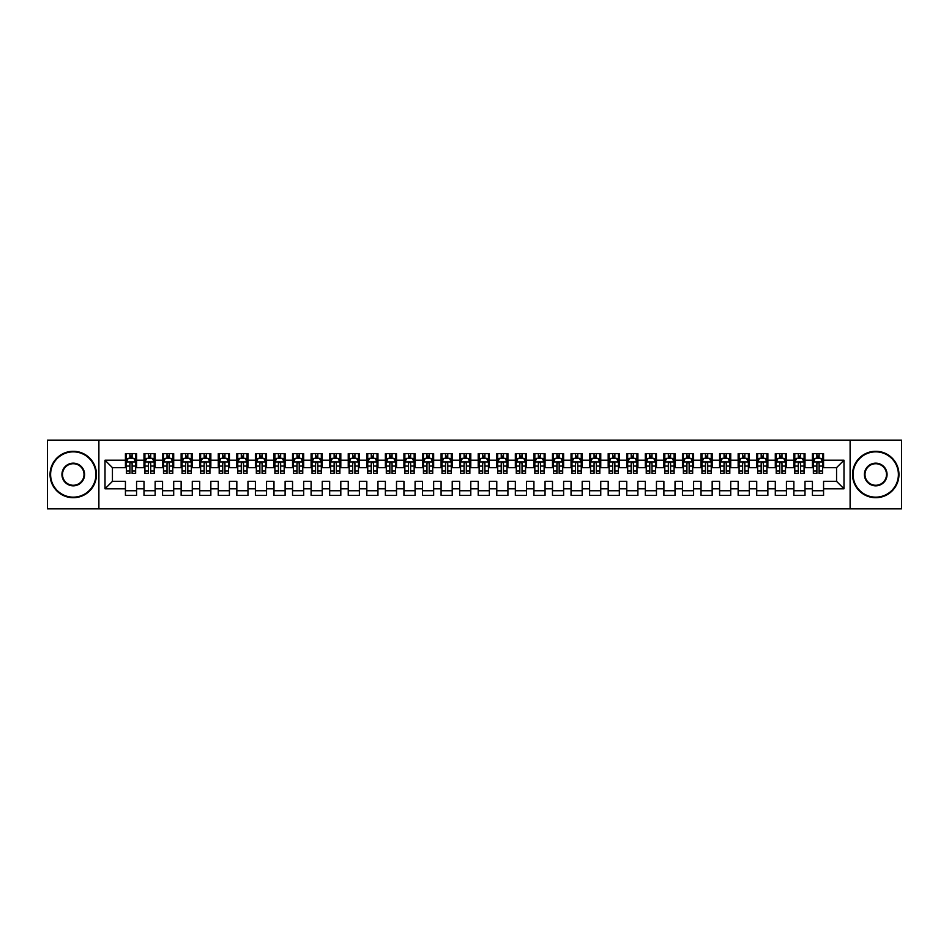 <?xml version="1.0" encoding="UTF-8"?>
<svg xmlns="http://www.w3.org/2000/svg" width="949" height="949" viewBox="0 0 949 949"><rect width="100%" height="100%" fill="white"/><g stroke="black" fill="none" stroke-linecap="round" stroke-linejoin="round"><path stroke-width="1.42" d="M850.114 508.854L901.55 508.854L901.55 440.146L850.114 440.146L850.114 508.854L98.886 508.854L98.886 440.146L47.45 440.146L47.45 508.854L98.886 508.854M850.114 440.146L98.886 440.146M105.007 488.794L105.007 460.206L125.434 460.206L125.434 467.632L112.433 467.632L112.433 481.368L105.007 488.794L125.434 488.794L125.434 495.39L136.573 495.39L136.573 488.794L143.999 488.794L143.999 495.39L155.138 495.39L155.138 488.794L162.564 488.794L162.564 495.39L173.703 495.39L173.703 488.794L181.14 488.794L181.14 495.39L192.279 495.39L192.279 488.794L199.705 488.794L199.705 495.39L210.844 495.39L210.844 488.794L218.27 488.794L218.27 495.39L229.409 495.39L229.409 488.794L236.835 488.794L236.835 495.39L247.974 495.39L247.974 488.794L255.4 488.794L255.4 495.39L266.55 495.39L266.55 488.794L273.976 488.794L273.976 495.39L285.115 495.39L285.115 488.794L292.541 488.794L292.541 495.39L303.68 495.39L303.68 488.794L311.106 488.794L311.106 495.39L322.245 495.39L322.245 488.794L329.671 488.794L329.671 495.39L340.81 495.39L340.81 488.794L348.247 488.794L348.247 495.39L359.386 495.39L359.386 488.794L366.812 488.794L366.812 495.39L377.951 495.39L377.951 488.794L385.377 488.794L385.377 495.39L396.516 495.39L396.516 488.794L403.942 488.794L403.942 495.39L415.081 495.39L415.081 488.794L422.507 488.794L422.507 495.39L433.657 495.39L433.657 488.794L441.083 488.794L441.083 495.39L452.222 495.39L452.222 488.794L459.648 488.794L459.648 495.39L470.787 495.39L470.787 488.794L478.213 488.794L478.213 495.39L489.352 495.39L489.352 488.794L496.778 488.794L496.778 495.39L507.917 495.39L507.917 488.794L515.343 488.794L515.343 495.39L526.493 495.39L526.493 488.794L533.919 488.794L533.919 495.39L545.058 495.39L545.058 488.794L552.484 488.794L552.484 495.39L563.623 495.39L563.623 488.794L571.049 488.794L571.049 495.39L582.188 495.39L582.188 488.794L589.614 488.794L589.614 495.39L600.753 495.39L600.753 488.794L608.19 488.794L608.19 495.39L619.329 495.39L619.329 488.794L626.755 488.794L626.755 495.39L637.894 495.39L637.894 488.794L645.32 488.794L645.32 495.39L656.459 495.39L656.459 488.794L663.885 488.794L663.885 495.39L675.024 495.39L675.024 488.794L682.45 488.794L682.45 495.39L693.6 495.39L693.6 488.794L701.026 488.794L701.026 495.39L712.165 495.39L712.165 488.794L719.591 488.794L719.591 495.39L730.73 495.39L730.73 488.794L738.156 488.794L738.156 495.39L749.295 495.39L749.295 488.794L756.721 488.794L756.721 495.39L767.86 495.39L767.86 488.794L775.297 488.794L775.297 495.39L786.436 495.39L786.436 488.794L793.862 488.794L793.862 495.39L805.001 495.39L805.001 488.794L812.427 488.794L812.427 495.39L823.566 495.39L823.566 481.368L836.567 481.368L836.567 467.632L823.566 467.632L823.566 460.206L843.993 460.206L843.993 488.794L823.566 488.794M823.566 460.206L823.566 453.61L812.427 453.61L812.427 460.206L805.001 460.206L805.001 453.61L793.862 453.61L793.862 460.206L786.436 460.206L786.436 453.61L775.297 453.61L775.297 460.206L767.86 460.206L767.86 453.61L756.721 453.61L756.721 460.206L749.295 460.206L749.295 453.61L738.156 453.61L738.156 460.206L730.73 460.206L730.73 453.61L719.591 453.61L719.591 460.206L712.165 460.206L712.165 453.61L701.026 453.61L701.026 460.206L693.6 460.206L693.6 453.61L682.45 453.61L682.45 460.206L675.024 460.206L675.024 453.61L663.885 453.61L663.885 460.206L656.459 460.206L656.459 453.61L645.32 453.61L645.32 460.206L637.894 460.206L637.894 453.61L626.755 453.61L626.755 460.206L619.329 460.206L619.329 453.61L608.19 453.61L608.19 460.206L600.753 460.206L600.753 453.61L589.614 453.61L589.614 460.206L582.188 460.206L582.188 453.61L571.049 453.61L571.049 460.206L563.623 460.206L563.623 453.61L552.484 453.61L552.484 460.206L545.058 460.206L545.058 453.61L533.919 453.61L533.919 460.206L526.493 460.206L526.493 453.61L515.343 453.61L515.343 460.206L507.917 460.206L507.917 453.61L496.778 453.61L496.778 460.206L489.352 460.206L489.352 453.61L478.213 453.61L478.213 460.206L470.787 460.206L470.787 453.61L459.648 453.61L459.648 460.206L452.222 460.206L452.222 453.61L441.083 453.61L441.083 460.206L433.657 460.206L433.657 453.61L422.507 453.61L422.507 460.206L415.081 460.206L415.081 453.61L403.942 453.61L403.942 460.206L396.516 460.206L396.516 453.61L385.377 453.61L385.377 460.206L377.951 460.206L377.951 453.61L366.812 453.61L366.812 460.206L359.386 460.206L359.386 453.61L348.247 453.61L348.247 460.206L340.81 460.206L340.81 453.61L329.671 453.61L329.671 460.206L322.245 460.206L322.245 453.61L311.106 453.61L311.106 460.206L303.68 460.206L303.68 453.61L292.541 453.61L292.541 460.206L285.115 460.206L285.115 453.61L273.976 453.61L273.976 460.206L266.55 460.206L266.55 453.61L255.4 453.61L255.4 460.206L247.974 460.206L247.974 453.61L236.835 453.61L236.835 460.206L229.409 460.206L229.409 453.61L218.27 453.61L218.27 460.206L210.844 460.206L210.844 453.61L199.705 453.61L199.705 460.206L192.279 460.206L192.279 453.61L181.14 453.61L181.14 460.206L173.703 460.206L173.703 453.61L162.564 453.61L162.564 460.206L155.138 460.206L155.138 453.61L143.999 453.61L143.999 460.206L136.573 460.206L136.573 453.61L125.434 453.61L125.434 460.206M805.001 488.794L805.001 481.368L812.427 481.368L812.427 488.794M843.993 460.206L836.567 467.632M786.436 488.794L786.436 481.368L793.862 481.368L793.862 488.794M812.427 460.206L812.427 467.632L805.001 467.632L805.001 460.206M767.86 488.794L767.86 481.368L775.297 481.368L775.297 488.794M793.862 460.206L793.862 467.632L786.436 467.632L786.436 460.206M749.295 488.794L749.295 481.368L756.721 481.368L756.721 488.794M775.297 460.206L775.297 467.632L767.86 467.632L767.86 460.206M730.73 488.794L730.73 481.368L738.156 481.368L738.156 488.794M756.721 460.206L756.721 467.632L749.295 467.632L749.295 460.206M712.165 488.794L712.165 481.368L719.591 481.368L719.591 488.794M738.156 460.206L738.156 467.632L730.73 467.632L730.73 460.206M693.6 488.794L693.6 481.368L701.026 481.368L701.026 488.794M719.591 460.206L719.591 467.632L712.165 467.632L712.165 460.206M675.024 488.794L675.024 481.368L682.45 481.368L682.45 488.794M701.026 460.206L701.026 467.632L693.6 467.632L693.6 460.206M656.459 488.794L656.459 481.368L663.885 481.368L663.885 488.794M682.45 460.206L682.45 467.632L675.024 467.632L675.024 460.206M637.894 488.794L637.894 481.368L645.32 481.368L645.32 488.794M663.885 460.206L663.885 467.632L656.459 467.632L656.459 460.206M619.329 488.794L619.329 481.368L626.755 481.368L626.755 488.794M645.32 460.206L645.32 467.632L637.894 467.632L637.894 460.206M600.753 488.794L600.753 481.368L608.19 481.368L608.19 488.794M626.755 460.206L626.755 467.632L619.329 467.632L619.329 460.206M582.188 488.794L582.188 481.368L589.614 481.368L589.614 488.794M608.19 460.206L608.19 467.632L600.753 467.632L600.753 460.206M563.623 488.794L563.623 481.368L571.049 481.368L571.049 488.794M589.614 460.206L589.614 467.632L582.188 467.632L582.188 460.206M545.058 488.794L545.058 481.368L552.484 481.368L552.484 488.794M571.049 460.206L571.049 467.632L563.623 467.632L563.623 460.206M526.493 488.794L526.493 481.368L533.919 481.368L533.919 488.794M552.484 460.206L552.484 467.632L545.058 467.632L545.058 460.206M507.917 488.794L507.917 481.368L515.343 481.368L515.343 488.794M533.919 460.206L533.919 467.632L526.493 467.632L526.493 460.206M489.352 488.794L489.352 481.368L496.778 481.368L496.778 488.794M515.343 460.206L515.343 467.632L507.917 467.632L507.917 460.206M470.787 488.794L470.787 481.368L478.213 481.368L478.213 488.794M496.778 460.206L496.778 467.632L489.352 467.632L489.352 460.206M452.222 488.794L452.222 481.368L459.648 481.368L459.648 488.794M478.213 460.206L478.213 467.632L470.787 467.632L470.787 460.206M433.657 488.794L433.657 481.368L441.083 481.368L441.083 488.794M459.648 460.206L459.648 467.632L452.222 467.632L452.222 460.206M415.081 488.794L415.081 481.368L422.507 481.368L422.507 488.794M441.083 460.206L441.083 467.632L433.657 467.632L433.657 460.206M396.516 488.794L396.516 481.368L403.942 481.368L403.942 488.794M422.507 460.206L422.507 467.632L415.081 467.632L415.081 460.206M377.951 488.794L377.951 481.368L385.377 481.368L385.377 488.794M403.942 460.206L403.942 467.632L396.516 467.632L396.516 460.206M359.386 488.794L359.386 481.368L366.812 481.368L366.812 488.794M385.377 460.206L385.377 467.632L377.951 467.632L377.951 460.206M340.81 488.794L340.81 481.368L348.247 481.368L348.247 488.794M366.812 460.206L366.812 467.632L359.386 467.632L359.386 460.206M322.245 488.794L322.245 481.368L329.671 481.368L329.671 488.794M348.247 460.206L348.247 467.632L340.81 467.632L340.81 460.206M303.68 488.794L303.68 481.368L311.106 481.368L311.106 488.794M329.671 460.206L329.671 467.632L322.245 467.632L322.245 460.206M285.115 488.794L285.115 481.368L292.541 481.368L292.541 488.794M311.106 460.206L311.106 467.632L303.68 467.632L303.68 460.206M266.55 488.794L266.55 481.368L273.976 481.368L273.976 488.794M292.541 460.206L292.541 467.632L285.115 467.632L285.115 460.206M247.974 488.794L247.974 481.368L255.4 481.368L255.4 488.794M273.976 460.206L273.976 467.632L266.55 467.632L266.55 460.206M229.409 488.794L229.409 481.368L236.835 481.368L236.835 488.794M255.4 460.206L255.4 467.632L247.974 467.632L247.974 460.206M210.844 488.794L210.844 481.368L218.27 481.368L218.27 488.794M236.835 460.206L236.835 467.632L229.409 467.632L229.409 460.206M192.279 488.794L192.279 481.368L199.705 481.368L199.705 488.794M218.27 460.206L218.27 467.632L210.844 467.632L210.844 460.206M173.703 488.794L173.703 481.368L181.14 481.368L181.14 488.794M199.705 460.206L199.705 467.632L192.279 467.632L192.279 460.206M155.138 488.794L155.138 481.368L162.564 481.368L162.564 488.794M181.14 460.206L181.14 467.632L173.703 467.632L173.703 460.206M136.573 488.794L136.573 481.368L143.999 481.368L143.999 488.794M162.564 460.206L162.564 467.632L155.138 467.632L155.138 460.206M112.433 481.368L125.434 481.368L125.434 488.794M143.999 460.206L143.999 467.632L136.573 467.632L136.573 460.206M812.427 458.248L813.352 458.248M822.641 458.248L823.566 458.248M793.862 458.248L794.788 458.248M804.076 458.248L805.001 458.248M775.297 458.248L776.223 458.248M785.499 458.248L786.436 458.248M756.721 458.248L757.658 458.248M766.934 458.248L767.86 458.248M738.156 458.248L739.081 458.248M748.37 458.248L749.295 458.248M719.591 458.248L720.516 458.248M729.805 458.248L730.73 458.248M701.026 458.248L701.952 458.248M711.24 458.248L712.165 458.248M682.45 458.248L683.387 458.248M692.663 458.248L693.6 458.248M663.885 458.248L664.81 458.248M674.098 458.248L675.024 458.248M645.32 458.248L646.245 458.248M655.534 458.248L656.459 458.248M626.755 458.248L627.68 458.248M636.969 458.248L637.894 458.248M608.19 458.248L609.116 458.248M618.392 458.248L619.329 458.248M589.614 458.248L590.551 458.248M599.827 458.248L600.753 458.248M571.049 458.248L571.974 458.248M581.263 458.248L582.188 458.248M552.484 458.248L553.409 458.248M562.698 458.248L563.623 458.248M533.919 458.248L534.845 458.248M544.133 458.248L545.058 458.248M515.343 458.248L516.28 458.248M525.556 458.248L526.493 458.248M496.778 458.248L497.715 458.248M506.991 458.248L507.917 458.248M478.213 458.248L479.138 458.248M488.427 458.248L489.352 458.248M459.648 458.248L460.573 458.248M469.862 458.248L470.787 458.248M441.083 458.248L442.009 458.248M451.285 458.248L452.222 458.248M422.507 458.248L423.444 458.248M432.72 458.248L433.657 458.248M403.942 458.248L404.867 458.248M414.155 458.248L415.081 458.248M385.377 458.248L386.302 458.248M395.591 458.248L396.516 458.248M366.812 458.248L367.738 458.248M377.026 458.248L377.951 458.248M348.247 458.248L349.173 458.248M358.449 458.248L359.386 458.248M329.671 458.248L330.608 458.248M339.884 458.248L340.81 458.248M311.106 458.248L312.031 458.248M321.32 458.248L322.245 458.248M292.541 458.248L293.466 458.248M302.755 458.248L303.68 458.248M273.976 458.248L274.902 458.248M284.19 458.248L285.115 458.248M255.4 458.248L256.337 458.248M265.613 458.248L266.55 458.248M236.835 458.248L237.76 458.248M247.048 458.248L247.974 458.248M218.27 458.248L219.195 458.248M228.484 458.248L229.409 458.248M199.705 458.248L200.63 458.248M209.919 458.248L210.844 458.248M181.14 458.248L182.066 458.248M191.342 458.248L192.279 458.248M162.564 458.248L163.501 458.248M172.777 458.248L173.703 458.248M143.999 458.248L144.924 458.248M154.213 458.248L155.138 458.248M125.434 458.248L126.359 458.248M135.648 458.248L136.573 458.248M125.434 490.752L136.573 490.752M143.999 490.752L155.138 490.752M162.564 490.752L173.703 490.752M181.14 490.752L192.279 490.752M199.705 490.752L210.844 490.752M218.27 490.752L229.409 490.752M236.835 490.752L247.974 490.752M255.4 490.752L266.55 490.752M273.976 490.752L285.115 490.752M292.541 490.752L303.68 490.752M311.106 490.752L322.245 490.752M329.671 490.752L340.81 490.752M348.247 490.752L359.386 490.752M366.812 490.752L377.951 490.752M385.377 490.752L396.516 490.752M403.942 490.752L415.081 490.752M422.507 490.752L433.657 490.752M441.083 490.752L452.222 490.752M459.648 490.752L470.787 490.752M478.213 490.752L489.352 490.752M496.778 490.752L507.917 490.752M515.343 490.752L526.493 490.752M533.919 490.752L545.058 490.752M552.484 490.752L563.623 490.752M571.049 490.752L582.188 490.752M589.614 490.752L600.753 490.752M608.19 490.752L619.329 490.752M626.755 490.752L637.894 490.752M645.32 490.752L656.459 490.752M663.885 490.752L675.024 490.752M682.45 490.752L693.6 490.752M701.026 490.752L712.165 490.752M719.591 490.752L730.73 490.752M738.156 490.752L749.295 490.752M756.721 490.752L767.86 490.752M775.297 490.752L786.436 490.752M793.862 490.752L805.001 490.752M812.427 490.752L823.566 490.752M105.007 460.206L112.433 467.632M836.567 481.368L843.993 488.794M132.113 456.03L129.894 456.03M135.648 471.06L132.113 471.06L132.113 473.385L135.648 473.385L135.648 462.056L133.785 458.343L128.222 458.343L126.359 462.056L126.359 473.385L129.894 473.385L129.894 471.06L126.359 471.06M126.359 462.056L126.359 453.61M135.648 462.056L135.648 453.61M129.894 458.343L129.894 453.61M132.113 453.61L132.113 458.343M132.113 471.06L132.113 463.456C131.377 462.021 130.63 462.021 129.894 463.456L129.894 471.06M132.113 458.248L129.894 458.248M150.689 456.03L148.459 456.03M154.213 471.06L150.689 471.06L150.689 473.385L154.213 473.385L154.213 462.056L152.35 458.343L146.787 458.343L144.924 462.056L144.924 473.385L148.459 473.385L148.459 471.06L144.924 471.06M144.924 462.056L144.924 453.61M154.213 462.056L154.213 453.61M148.459 458.343L148.459 453.61M150.689 453.61L150.689 458.343M150.689 471.06L150.689 463.456C149.942 462.021 149.195 462.021 148.459 463.456L148.459 471.06M150.689 458.248L148.459 458.248M169.254 456.03L167.024 456.03M172.777 471.06L169.254 471.06L169.254 473.385L172.777 473.385L172.777 462.056L170.927 458.343L165.351 458.343L163.501 462.056L163.501 473.385L167.024 473.385L167.024 471.06L163.501 471.06M163.501 462.056L163.501 453.61M172.777 462.056L172.777 453.61M167.024 458.343L167.024 453.61M169.254 453.61L169.254 458.343M169.254 471.06L169.254 463.456C168.507 462.021 167.771 462.021 167.024 463.456L167.024 471.06M169.254 458.248L167.024 458.248M73.263 497.157A22.657 22.657 0 0 0 95.908 474.5A22.657 22.657 0 0 0 73.263 451.843A22.657 22.657 0 0 0 50.605 474.5A22.657 22.657 0 0 0 73.263 497.157M73.263 451.285A23.215 23.215 0 0 1 96.466 474.5A23.215 23.215 0 0 1 73.263 497.715A23.215 23.215 0 0 1 50.048 474.5A23.215 23.215 0 0 1 73.263 451.285M73.263 485.829A11.329 11.329 0 0 1 61.934 474.5A11.329 11.329 0 0 1 73.263 463.171A11.329 11.329 0 0 1 84.58 474.5A11.329 11.329 0 0 1 73.263 485.829M73.263 463.729A10.771 10.771 0 0 0 62.492 474.5A10.771 10.771 0 0 0 73.263 485.271A10.771 10.771 0 0 0 84.022 474.5A10.771 10.771 0 0 0 73.263 463.729M875.737 497.157A22.657 22.657 0 0 0 898.395 474.5A22.657 22.657 0 0 0 875.737 451.843A22.657 22.657 0 0 0 853.092 474.5A22.657 22.657 0 0 0 875.737 497.157M875.737 451.285A23.215 23.215 0 0 1 898.952 474.5A23.215 23.215 0 0 1 875.737 497.715A23.215 23.215 0 0 1 852.534 474.5A23.215 23.215 0 0 1 875.737 451.285M875.737 485.829A11.329 11.329 0 0 1 864.42 474.5A11.329 11.329 0 0 1 875.737 463.171A11.329 11.329 0 0 1 887.066 474.5A11.329 11.329 0 0 1 875.737 485.829M875.737 463.729A10.771 10.771 0 0 0 864.978 474.5A10.771 10.771 0 0 0 875.737 485.271A10.771 10.771 0 0 0 886.508 474.5A10.771 10.771 0 0 0 875.737 463.729M187.819 456.03L185.589 456.03M191.342 471.06L187.819 471.06L187.819 473.385L191.342 473.385L191.342 462.056L189.492 458.343L183.916 458.343L182.066 462.056L182.066 473.385L185.589 473.385L185.589 471.06L182.066 471.06M182.066 462.056L182.066 453.61M191.342 462.056L191.342 453.61M185.589 458.343L185.589 453.61M187.819 453.61L187.819 458.343M187.819 471.06L187.819 463.456C187.083 462.021 186.336 462.021 185.589 463.456L185.589 471.06M187.819 458.248L185.589 458.248M206.384 456.03L204.154 456.03M209.919 471.06L206.384 471.06L206.384 473.385L209.919 473.385L209.919 462.056L208.056 458.343L202.493 458.343L200.63 462.056L200.63 473.385L204.154 473.385L204.154 471.06L200.63 471.06M200.63 462.056L200.63 453.61M209.919 462.056L209.919 453.61M204.154 458.343L204.154 453.61M206.384 453.61L206.384 458.343M206.384 471.06L206.384 463.456C205.648 462.021 204.901 462.021 204.154 463.456L204.154 471.06M206.384 458.248L204.154 458.248M224.949 456.03L222.73 456.03M228.484 471.06L224.949 471.06L224.949 473.385L228.484 473.385L228.484 462.056L226.621 458.343L221.058 458.343L219.195 462.056L219.195 473.385L222.73 473.385L222.73 471.06L219.195 471.06M219.195 462.056L219.195 453.61M228.484 462.056L228.484 453.61M222.73 458.343L222.73 453.61M224.949 453.61L224.949 458.343M224.949 471.06L224.949 463.456C224.213 462.021 223.466 462.021 222.73 463.456L222.73 471.06M224.949 458.248L222.73 458.248M243.525 456.03L241.295 456.03M247.048 471.06L243.525 471.06L243.525 473.385L247.048 473.385L247.048 462.056L245.198 458.343L239.623 458.343L237.76 462.056L237.76 473.385L241.295 473.385L241.295 471.06L237.76 471.06M237.76 462.056L237.76 453.61M247.048 462.056L247.048 453.61M241.295 458.343L241.295 453.61M243.525 453.61L243.525 458.343M243.525 471.06L243.525 463.456C242.778 462.021 242.042 462.021 241.295 463.456L241.295 471.06M243.525 458.248L241.295 458.248M262.09 456.03L259.86 456.03M265.613 471.06L262.09 471.06L262.09 473.385L265.613 473.385L265.613 462.056L263.763 458.343L258.187 458.343L256.337 462.056L256.337 473.385L259.86 473.385L259.86 471.06L256.337 471.06M256.337 462.056L256.337 453.61M265.613 462.056L265.613 453.61M259.86 458.343L259.86 453.61M262.09 453.61L262.09 458.343M262.09 471.06L262.09 463.456C261.343 462.021 260.607 462.021 259.86 463.456L259.86 471.06M262.09 458.248L259.86 458.248M280.655 456.03L278.425 456.03M284.19 471.06L280.655 471.06L280.655 473.385L284.19 473.385L284.19 462.056L282.327 458.343L276.752 458.343L274.902 462.056L274.902 473.385L278.425 473.385L278.425 471.06L274.902 471.06M274.902 462.056L274.902 453.61M284.19 462.056L284.19 453.61M278.425 458.343L278.425 453.61M280.655 453.61L280.655 458.343M280.655 471.06L280.655 463.456C279.919 462.021 279.172 462.021 278.425 463.456L278.425 471.06M280.655 458.248L278.425 458.248M299.22 456.03L297.001 456.03M302.755 471.06L299.22 471.06L299.22 473.385L302.755 473.385L302.755 462.056L300.892 458.343L295.329 458.343L293.466 462.056L293.466 473.385L297.001 473.385L297.001 471.06L293.466 471.06M293.466 462.056L293.466 453.61M302.755 462.056L302.755 453.61M297.001 458.343L297.001 453.61M299.22 453.61L299.22 458.343M299.22 471.06L299.22 463.456C298.484 462.021 297.737 462.021 297.001 463.456L297.001 471.06M299.22 458.248L297.001 458.248M317.796 456.03L315.566 456.03M321.32 471.06L317.796 471.06L317.796 473.385L321.32 473.385L321.32 462.056L319.457 458.343L313.894 458.343L312.031 462.056L312.031 473.385L315.566 473.385L315.566 471.06L312.031 471.06M312.031 462.056L312.031 453.61M321.32 462.056L321.32 453.61M315.566 458.343L315.566 453.61M317.796 453.61L317.796 458.343M317.796 471.06L317.796 463.456C317.049 462.021 316.302 462.021 315.566 463.456L315.566 471.06M317.796 458.248L315.566 458.248M336.361 456.03L334.131 456.03M339.884 471.06L336.361 471.06L336.361 473.385L339.884 473.385L339.884 462.056L338.034 458.343L332.458 458.343L330.608 462.056L330.608 473.385L334.131 473.385L334.131 471.06L330.608 471.06M330.608 462.056L330.608 453.61M339.884 462.056L339.884 453.61M334.131 458.343L334.131 453.61M336.361 453.61L336.361 458.343M336.361 471.06L336.361 463.456C335.614 462.021 334.878 462.021 334.131 463.456L334.131 471.06M336.361 458.248L334.131 458.248M354.926 456.03L352.696 456.03M358.449 471.06L354.926 471.06L354.926 473.385L358.449 473.385L358.449 462.056L356.599 458.343L351.023 458.343L349.173 462.056L349.173 473.385L352.696 473.385L352.696 471.06L349.173 471.06M349.173 462.056L349.173 453.61M358.449 462.056L358.449 453.61M352.696 458.343L352.696 453.61M354.926 453.61L354.926 458.343M354.926 471.06L354.926 463.456C354.179 462.021 353.443 462.021 352.696 463.456L352.696 471.06M354.926 458.248L352.696 458.248M373.491 456.03L371.261 456.03M377.026 471.06L373.491 471.06L373.491 473.385L377.026 473.385L377.026 462.056L375.163 458.343L369.6 458.343L367.738 462.056L367.738 473.385L371.261 473.385L371.261 471.06L367.738 471.06M367.738 462.056L367.738 453.61M377.026 462.056L377.026 453.61M371.261 458.343L371.261 453.61M373.491 453.61L373.491 458.343M373.491 471.06L373.491 463.456C372.755 462.021 372.008 462.021 371.261 463.456L371.261 471.06M373.491 458.248L371.261 458.248M392.056 456.03L389.837 456.03M395.591 471.06L392.056 471.06L392.056 473.385L395.591 473.385L395.591 462.056L393.728 458.343L388.165 458.343L386.302 462.056L386.302 473.385L389.837 473.385L389.837 471.06L386.302 471.06M386.302 462.056L386.302 453.61M395.591 462.056L395.591 453.61M389.837 458.343L389.837 453.61M392.056 453.61L392.056 458.343M392.056 471.06L392.056 463.456C391.32 462.021 390.573 462.021 389.837 463.456L389.837 471.06M392.056 458.248L389.837 458.248M410.632 456.03L408.402 456.03M414.155 471.06L410.632 471.06L410.632 473.385L414.155 473.385L414.155 462.056L412.305 458.343L406.73 458.343L404.867 462.056L404.867 473.385L408.402 473.385L408.402 471.06L404.867 471.06M404.867 462.056L404.867 453.61M414.155 462.056L414.155 453.61M408.402 458.343L408.402 453.61M410.632 453.61L410.632 458.343M410.632 471.06L410.632 463.456C409.885 462.021 409.149 462.021 408.402 463.456L408.402 471.06M410.632 458.248L408.402 458.248M429.197 456.03L426.967 456.03M432.72 471.06L429.197 471.06L429.197 473.385L432.72 473.385L432.72 462.056L430.87 458.343L425.294 458.343L423.444 462.056L423.444 473.385L426.967 473.385L426.967 471.06L423.444 471.06M423.444 462.056L423.444 453.61M432.72 462.056L432.72 453.61M426.967 458.343L426.967 453.61M429.197 453.61L429.197 458.343M429.197 471.06L429.197 463.456C428.45 462.021 427.714 462.021 426.967 463.456L426.967 471.06M429.197 458.248L426.967 458.248M447.762 456.03L445.532 456.03M451.285 471.06L447.762 471.06L447.762 473.385L451.285 473.385L451.285 462.056L449.435 458.343L443.859 458.343L442.009 462.056L442.009 473.385L445.532 473.385L445.532 471.06L442.009 471.06M442.009 462.056L442.009 453.61M451.285 462.056L451.285 453.61M445.532 458.343L445.532 453.61M447.762 453.61L447.762 458.343M447.762 471.06L447.762 463.456C447.026 462.021 446.279 462.021 445.532 463.456L445.532 471.06M447.762 458.248L445.532 458.248M466.327 456.03L464.097 456.03M469.862 471.06L466.327 471.06L466.327 473.385L469.862 473.385L469.862 462.056L467.999 458.343L462.436 458.343L460.573 462.056L460.573 473.385L464.097 473.385L464.097 471.06L460.573 471.06M460.573 462.056L460.573 453.61M469.862 462.056L469.862 453.61M464.097 458.343L464.097 453.61M466.327 453.61L466.327 458.343M466.327 471.06L466.327 463.456C465.591 462.021 464.844 462.021 464.097 463.456L464.097 471.06M466.327 458.248L464.097 458.248M484.903 456.03L482.673 456.03M488.427 471.06L484.903 471.06L484.903 473.385L488.427 473.385L488.427 462.056L486.564 458.343L481.001 458.343L479.138 462.056L479.138 473.385L482.673 473.385L482.673 471.06L479.138 471.06M479.138 462.056L479.138 453.61M488.427 462.056L488.427 453.61M482.673 458.343L482.673 453.61M484.903 453.61L484.903 458.343M484.903 471.06L484.903 463.456C484.156 462.021 483.409 462.021 482.673 463.456L482.673 471.06M484.903 458.248L482.673 458.248M503.468 456.03L501.238 456.03M506.991 471.06L503.468 471.06L503.468 473.385L506.991 473.385L506.991 462.056L505.141 458.343L499.565 458.343L497.715 462.056L497.715 473.385L501.238 473.385L501.238 471.06L497.715 471.06M497.715 462.056L497.715 453.61M506.991 462.056L506.991 453.61M501.238 458.343L501.238 453.61M503.468 453.61L503.468 458.343M503.468 471.06L503.468 463.456C502.721 462.021 501.985 462.021 501.238 463.456L501.238 471.06M503.468 458.248L501.238 458.248M522.033 456.03L519.803 456.03M525.556 471.06L522.033 471.06L522.033 473.385L525.556 473.385L525.556 462.056L523.706 458.343L518.13 458.343L516.28 462.056L516.28 473.385L519.803 473.385L519.803 471.06L516.28 471.06M516.28 462.056L516.28 453.61M525.556 462.056L525.556 453.61M519.803 458.343L519.803 453.61M522.033 453.61L522.033 458.343M522.033 471.06L522.033 463.456C521.286 462.021 520.55 462.021 519.803 463.456L519.803 471.06M522.033 458.248L519.803 458.248M540.598 456.03L538.368 456.03M544.133 471.06L540.598 471.06L540.598 473.385L544.133 473.385L544.133 462.056L542.27 458.343L536.695 458.343L534.845 462.056L534.845 473.385L538.368 473.385L538.368 471.06L534.845 471.06M534.845 462.056L534.845 453.61M544.133 462.056L544.133 453.61M538.368 458.343L538.368 453.61M540.598 453.61L540.598 458.343M540.598 471.06L540.598 463.456C539.862 462.021 539.115 462.021 538.368 463.456L538.368 471.06M540.598 458.248L538.368 458.248M559.163 456.03L556.944 456.03M562.698 471.06L559.163 471.06L559.163 473.385L562.698 473.385L562.698 462.056L560.835 458.343L555.272 458.343L553.409 462.056L553.409 473.385L556.944 473.385L556.944 471.06L553.409 471.06M553.409 462.056L553.409 453.61M562.698 462.056L562.698 453.61M556.944 458.343L556.944 453.61M559.163 453.61L559.163 458.343M559.163 471.06L559.163 463.456C558.427 462.021 557.68 462.021 556.944 463.456L556.944 471.06M559.163 458.248L556.944 458.248M577.739 456.03L575.509 456.03M581.263 471.06L577.739 471.06L577.739 473.385L581.263 473.385L581.263 462.056L579.4 458.343L573.837 458.343L571.974 462.056L571.974 473.385L575.509 473.385L575.509 471.06L571.974 471.06M571.974 462.056L571.974 453.61M581.263 462.056L581.263 453.61M575.509 458.343L575.509 453.61M577.739 453.61L577.739 458.343M577.739 471.06L577.739 463.456C576.992 462.021 576.245 462.021 575.509 463.456L575.509 471.06M577.739 458.248L575.509 458.248M596.304 456.03L594.074 456.03M599.827 471.06L596.304 471.06L596.304 473.385L599.827 473.385L599.827 462.056L597.977 458.343L592.401 458.343L590.551 462.056L590.551 473.385L594.074 473.385L594.074 471.06L590.551 471.06M590.551 462.056L590.551 453.61M599.827 462.056L599.827 453.61M594.074 458.343L594.074 453.61M596.304 453.61L596.304 458.343M596.304 471.06L596.304 463.456C595.557 462.021 594.821 462.021 594.074 463.456L594.074 471.06M596.304 458.248L594.074 458.248M614.869 456.03L612.639 456.03M618.392 471.06L614.869 471.06L614.869 473.385L618.392 473.385L618.392 462.056L616.542 458.343L610.966 458.343L609.116 462.056L609.116 473.385L612.639 473.385L612.639 471.06L609.116 471.06M609.116 462.056L609.116 453.61M618.392 462.056L618.392 453.61M612.639 458.343L612.639 453.61M614.869 453.61L614.869 458.343M614.869 471.06L614.869 463.456C614.133 462.021 613.386 462.021 612.639 463.456L612.639 471.06M614.869 458.248L612.639 458.248M633.434 456.03L631.204 456.03M636.969 471.06L633.434 471.06L633.434 473.385L636.969 473.385L636.969 462.056L635.106 458.343L629.543 458.343L627.68 462.056L627.68 473.385L631.204 473.385L631.204 471.06L627.68 471.06M627.68 462.056L627.68 453.61M636.969 462.056L636.969 453.61M631.204 458.343L631.204 453.61M633.434 453.61L633.434 458.343M633.434 471.06L633.434 463.456C632.698 462.021 631.951 462.021 631.204 463.456L631.204 471.06M633.434 458.248L631.204 458.248M651.999 456.03L649.78 456.03M655.534 471.06L651.999 471.06L651.999 473.385L655.534 473.385L655.534 462.056L653.671 458.343L648.108 458.343L646.245 462.056L646.245 473.385L649.78 473.385L649.78 471.06L646.245 471.06M646.245 462.056L646.245 453.61M655.534 462.056L655.534 453.61M649.78 458.343L649.78 453.61M651.999 453.61L651.999 458.343M651.999 471.06L651.999 463.456C651.263 462.021 650.516 462.021 649.78 463.456L649.78 471.06M651.999 458.248L649.78 458.248M670.575 456.03L668.345 456.03M674.098 471.06L670.575 471.06L670.575 473.385L674.098 473.385L674.098 462.056L672.248 458.343L666.673 458.343L664.81 462.056L664.81 473.385L668.345 473.385L668.345 471.06L664.81 471.06M664.81 462.056L664.81 453.61M674.098 462.056L674.098 453.61M668.345 458.343L668.345 453.61M670.575 453.61L670.575 458.343M670.575 471.06L670.575 463.456C669.828 462.021 669.092 462.021 668.345 463.456L668.345 471.06M670.575 458.248L668.345 458.248M689.14 456.03L686.91 456.03M692.663 471.06L689.14 471.06L689.14 473.385L692.663 473.385L692.663 462.056L690.813 458.343L685.237 458.343L683.387 462.056L683.387 473.385L686.91 473.385L686.91 471.06L683.387 471.06M683.387 462.056L683.387 453.61M692.663 462.056L692.663 453.61M686.91 458.343L686.91 453.61M689.14 453.61L689.14 458.343M689.14 471.06L689.14 463.456C688.393 462.021 687.657 462.021 686.91 463.456L686.91 471.06M689.14 458.248L686.91 458.248M707.705 456.03L705.475 456.03M711.24 471.06L707.705 471.06L707.705 473.385L711.24 473.385L711.24 462.056L709.378 458.343L703.802 458.343L701.952 462.056L701.952 473.385L705.475 473.385L705.475 471.06L701.952 471.06M701.952 462.056L701.952 453.61M711.24 462.056L711.24 453.61M705.475 458.343L705.475 453.61M707.705 453.61L707.705 458.343M707.705 471.06L707.705 463.456C706.969 462.021 706.222 462.021 705.475 463.456L705.475 471.06M707.705 458.248L705.475 458.248M726.27 456.03L724.051 456.03M729.805 471.06L726.27 471.06L726.27 473.385L729.805 473.385L729.805 462.056L727.942 458.343L722.379 458.343L720.516 462.056L720.516 473.385L724.051 473.385L724.051 471.06L720.516 471.06M720.516 462.056L720.516 453.61M729.805 462.056L729.805 453.61M724.051 458.343L724.051 453.61M726.27 453.61L726.27 458.343M726.27 471.06L726.27 463.456C725.534 462.021 724.787 462.021 724.051 463.456L724.051 471.06M726.27 458.248L724.051 458.248M744.846 456.03L742.616 456.03M748.37 471.06L744.846 471.06L744.846 473.385L748.37 473.385L748.37 462.056L746.507 458.343L740.944 458.343L739.081 462.056L739.081 473.385L742.616 473.385L742.616 471.06L739.081 471.06M739.081 462.056L739.081 453.61M748.37 462.056L748.37 453.61M742.616 458.343L742.616 453.61M744.846 453.61L744.846 458.343M744.846 471.06L744.846 463.456C744.099 462.021 743.352 462.021 742.616 463.456L742.616 471.06M744.846 458.248L742.616 458.248M763.411 456.03L761.181 456.03M766.934 471.06L763.411 471.06L763.411 473.385L766.934 473.385L766.934 462.056L765.084 458.343L759.508 458.343L757.658 462.056L757.658 473.385L761.181 473.385L761.181 471.06L757.658 471.06M757.658 462.056L757.658 453.61M766.934 462.056L766.934 453.61M761.181 458.343L761.181 453.61M763.411 453.61L763.411 458.343M763.411 471.06L763.411 463.456C762.664 462.021 761.928 462.021 761.181 463.456L761.181 471.06M763.411 458.248L761.181 458.248M781.976 456.03L779.746 456.03M785.499 471.06L781.976 471.06L781.976 473.385L785.499 473.385L785.499 462.056L783.649 458.343L778.073 458.343L776.223 462.056L776.223 473.385L779.746 473.385L779.746 471.06L776.223 471.06M776.223 462.056L776.223 453.61M785.499 462.056L785.499 453.61M779.746 458.343L779.746 453.61M781.976 453.61L781.976 458.343M781.976 471.06L781.976 463.456C781.229 462.021 780.493 462.021 779.746 463.456L779.746 471.06M781.976 458.248L779.746 458.248M800.541 456.03L798.311 456.03M804.076 471.06L800.541 471.06L800.541 473.385L804.076 473.385L804.076 462.056L802.213 458.343L796.65 458.343L794.788 462.056L794.788 473.385L798.311 473.385L798.311 471.06L794.788 471.06M794.788 462.056L794.788 453.61M804.076 462.056L804.076 453.61M798.311 458.343L798.311 453.61M800.541 453.61L800.541 458.343M800.541 471.06L800.541 463.456C799.805 462.021 799.058 462.021 798.311 463.456L798.311 471.06M800.541 458.248L798.311 458.248M819.106 456.03L816.887 456.03M822.641 471.06L819.106 471.06L819.106 473.385L822.641 473.385L822.641 462.056L820.778 458.343L815.215 458.343L813.352 462.056L813.352 473.385L816.887 473.385L816.887 471.06L813.352 471.06M813.352 462.056L813.352 453.61M822.641 462.056L822.641 453.61M816.887 458.343L816.887 453.61M819.106 453.61L819.106 458.343M819.106 471.06L819.106 463.456C818.37 462.021 817.623 462.021 816.887 463.456L816.887 471.06M819.106 458.248L816.887 458.248M135.6 461.961L126.407 461.961M126.359 458.569L128.103 458.569M133.904 458.569L135.648 458.569M129.894 466.078L126.359 466.078M135.648 466.078L132.113 466.078M132.113 457.204L129.894 457.204M154.165 461.961L144.972 461.961M144.924 458.569L146.68 458.569M152.469 458.569L154.213 458.569M148.459 466.078L144.924 466.078M154.213 466.078L150.689 466.078M150.689 457.204L148.459 457.204M172.73 461.961L163.548 461.961M163.501 458.569L165.245 458.569M171.034 458.569L172.777 458.569M167.024 466.078L163.501 466.078M172.777 466.078L169.254 466.078M169.254 457.204L167.024 457.204M191.307 461.961L182.113 461.961M182.066 458.569L183.809 458.569M189.598 458.569L191.342 458.569M185.589 466.078L182.066 466.078M191.342 466.078L187.819 466.078M187.819 457.204L185.589 457.204M209.871 461.961L200.678 461.961M200.63 458.569L202.374 458.569M208.175 458.569L209.919 458.569M204.154 466.078L200.63 466.078M209.919 466.078L206.384 466.078M206.384 457.204L204.154 457.204M228.436 461.961L219.243 461.961M219.195 458.569L220.939 458.569M226.74 458.569L228.484 458.569M222.73 466.078L219.195 466.078M228.484 466.078L224.949 466.078M224.949 457.204L222.73 457.204M247.001 461.961L237.808 461.961M237.76 458.569L239.516 458.569M245.305 458.569L247.048 458.569M241.295 466.078L237.76 466.078M247.048 466.078L243.525 466.078M243.525 457.204L241.295 457.204M265.566 461.961L256.384 461.961M256.337 458.569L258.081 458.569M263.869 458.569L265.613 458.569M259.86 466.078L256.337 466.078M265.613 466.078L262.09 466.078M262.09 457.204L259.86 457.204M284.142 461.961L274.949 461.961M274.902 458.569L276.645 458.569M282.434 458.569L284.19 458.569M278.425 466.078L274.902 466.078M284.19 466.078L280.655 466.078M280.655 457.204L278.425 457.204M302.707 461.961L293.514 461.961M293.466 458.569L295.21 458.569M301.011 458.569L302.755 458.569M297.001 466.078L293.466 466.078M302.755 466.078L299.22 466.078M299.22 457.204L297.001 457.204M321.272 461.961L312.079 461.961M312.031 458.569L313.775 458.569M319.576 458.569L321.32 458.569M315.566 466.078L312.031 466.078M321.32 466.078L317.796 466.078M317.796 457.204L315.566 457.204M339.837 461.961L330.643 461.961M330.608 458.569L332.352 458.569M338.141 458.569L339.884 458.569M334.131 466.078L330.608 466.078M339.884 466.078L336.361 466.078M336.361 457.204L334.131 457.204M358.402 461.961L349.22 461.961M349.173 458.569L350.916 458.569M356.705 458.569L358.449 458.569M352.696 466.078L349.173 466.078M358.449 466.078L354.926 466.078M354.926 457.204L352.696 457.204M376.978 461.961L367.785 461.961M367.738 458.569L369.481 458.569M375.27 458.569L377.026 458.569M371.261 466.078L367.738 466.078M377.026 466.078L373.491 466.078M373.491 457.204L371.261 457.204M395.543 461.961L386.35 461.961M386.302 458.569L388.046 458.569M393.847 458.569L395.591 458.569M389.837 466.078L386.302 466.078M395.591 466.078L392.056 466.078M392.056 457.204L389.837 457.204M414.108 461.961L404.915 461.961M404.867 458.569L406.623 458.569M412.412 458.569L414.155 458.569M408.402 466.078L404.867 466.078M414.155 466.078L410.632 466.078M410.632 457.204L408.402 457.204M432.673 461.961L423.491 461.961M423.444 458.569L425.188 458.569M430.976 458.569L432.72 458.569M426.967 466.078L423.444 466.078M432.72 466.078L429.197 466.078M429.197 457.204L426.967 457.204M451.249 461.961L442.056 461.961M442.009 458.569L443.752 458.569M449.541 458.569L451.285 458.569M445.532 466.078L442.009 466.078M451.285 466.078L447.762 466.078M447.762 457.204L445.532 457.204M469.814 461.961L460.621 461.961M460.573 458.569L462.317 458.569M468.118 458.569L469.862 458.569M464.097 466.078L460.573 466.078M469.862 466.078L466.327 466.078M466.327 457.204L464.097 457.204M488.379 461.961L479.186 461.961M479.138 458.569L480.882 458.569M486.683 458.569L488.427 458.569M482.673 466.078L479.138 466.078M488.427 466.078L484.903 466.078M484.903 457.204L482.673 457.204M506.944 461.961L497.751 461.961M497.715 458.569L499.459 458.569M505.248 458.569L506.991 458.569M501.238 466.078L497.715 466.078M506.991 466.078L503.468 466.078M503.468 457.204L501.238 457.204M525.509 461.961L516.327 461.961M516.28 458.569L518.024 458.569M523.812 458.569L525.556 458.569M519.803 466.078L516.28 466.078M525.556 466.078L522.033 466.078M522.033 457.204L519.803 457.204M544.085 461.961L534.892 461.961M534.845 458.569L536.588 458.569M542.377 458.569L544.133 458.569M538.368 466.078L534.845 466.078M544.133 466.078L540.598 466.078M540.598 457.204L538.368 457.204M562.65 461.961L553.457 461.961M553.409 458.569L555.153 458.569M560.954 458.569L562.698 458.569M556.944 466.078L553.409 466.078M562.698 466.078L559.163 466.078M559.163 457.204L556.944 457.204M581.215 461.961L572.022 461.961M571.974 458.569L573.73 458.569M579.519 458.569L581.263 458.569M575.509 466.078L571.974 466.078M581.263 466.078L577.739 466.078M577.739 457.204L575.509 457.204M599.78 461.961L590.598 461.961M590.551 458.569L592.295 458.569M598.084 458.569L599.827 458.569M594.074 466.078L590.551 466.078M599.827 466.078L596.304 466.078M596.304 457.204L594.074 457.204M618.357 461.961L609.163 461.961M609.116 458.569L610.859 458.569M616.648 458.569L618.392 458.569M612.639 466.078L609.116 466.078M618.392 466.078L614.869 466.078M614.869 457.204L612.639 457.204M636.921 461.961L627.728 461.961M627.68 458.569L629.424 458.569M635.225 458.569L636.969 458.569M631.204 466.078L627.68 466.078M636.969 466.078L633.434 466.078M633.434 457.204L631.204 457.204M655.486 461.961L646.293 461.961M646.245 458.569L647.989 458.569M653.79 458.569L655.534 458.569M649.78 466.078L646.245 466.078M655.534 466.078L651.999 466.078M651.999 457.204L649.78 457.204M674.051 461.961L664.858 461.961M664.81 458.569L666.566 458.569M672.355 458.569L674.098 458.569M668.345 466.078L664.81 466.078M674.098 466.078L670.575 466.078M670.575 457.204L668.345 457.204M692.616 461.961L683.434 461.961M683.387 458.569L685.131 458.569M690.919 458.569L692.663 458.569M686.91 466.078L683.387 466.078M692.663 466.078L689.14 466.078M689.14 457.204L686.91 457.204M711.192 461.961L701.999 461.961M701.952 458.569L703.695 458.569M709.484 458.569L711.24 458.569M705.475 466.078L701.952 466.078M711.24 466.078L707.705 466.078M707.705 457.204L705.475 457.204M729.757 461.961L720.564 461.961M720.516 458.569L722.26 458.569M728.061 458.569L729.805 458.569M724.051 466.078L720.516 466.078M729.805 466.078L726.27 466.078M726.27 457.204L724.051 457.204M748.322 461.961L739.129 461.961M739.081 458.569L740.825 458.569M746.626 458.569L748.37 458.569M742.616 466.078L739.081 466.078M748.37 466.078L744.846 466.078M744.846 457.204L742.616 457.204M766.887 461.961L757.693 461.961M757.658 458.569L759.402 458.569M765.191 458.569L766.934 458.569M761.181 466.078L757.658 466.078M766.934 466.078L763.411 466.078M763.411 457.204L761.181 457.204M785.452 461.961L776.27 461.961M776.223 458.569L777.966 458.569M783.755 458.569L785.499 458.569M779.746 466.078L776.223 466.078M785.499 466.078L781.976 466.078M781.976 457.204L779.746 457.204M804.028 461.961L794.835 461.961M794.788 458.569L796.531 458.569M802.32 458.569L804.076 458.569M798.311 466.078L794.788 466.078M804.076 466.078L800.541 466.078M800.541 457.204L798.311 457.204M822.593 461.961L813.4 461.961M813.352 458.569L815.096 458.569M820.897 458.569L822.641 458.569M816.887 466.078L813.352 466.078M822.641 466.078L819.106 466.078M819.106 457.204L816.887 457.204"/></g></svg>
